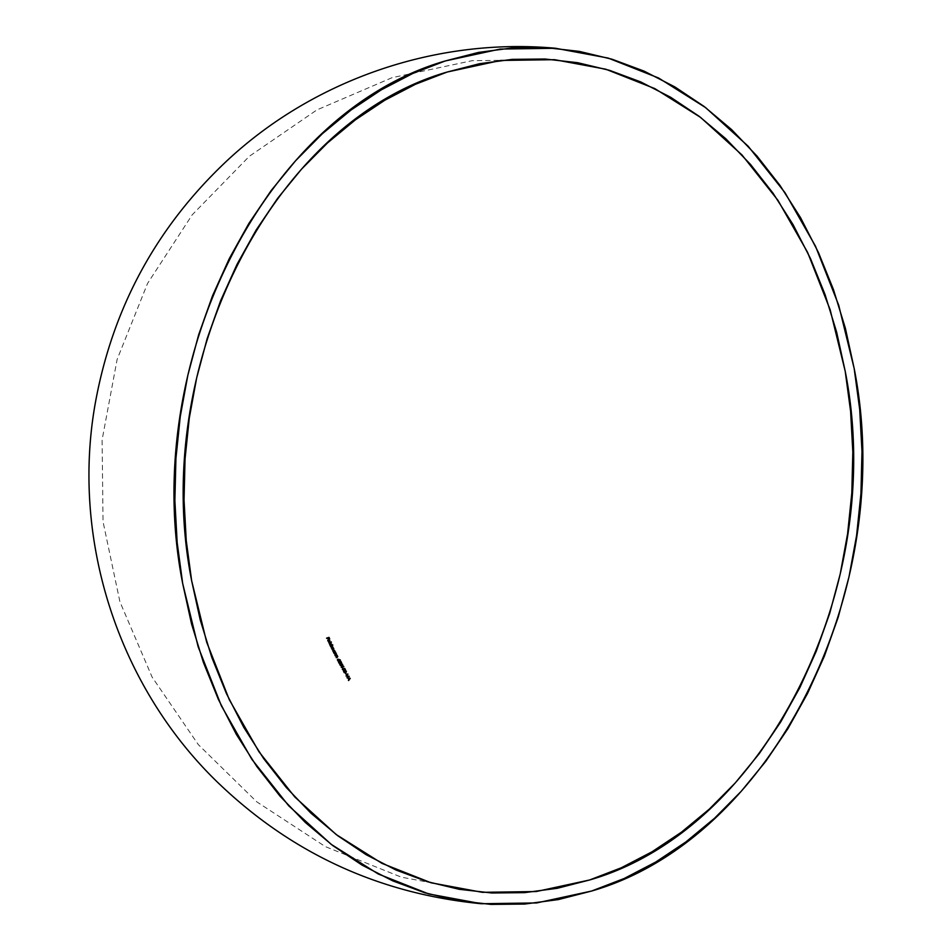 <?xml version="1.0" encoding="UTF-8"?>
<svg xmlns="http://www.w3.org/2000/svg" width="952" height="952" viewBox="0 0 952 952"><rect width="100%" height="100%" fill="white"/><g stroke="black" fill="none" stroke-linecap="round" stroke-linejoin="round"><path stroke-width="0.71" stroke-dasharray="4.76 3.57" d="M348.206 678.157L347.801 678.121A364.366 26.263 10.5 0 1 346.778 677.907A364.366 26.263 10.5 0 0 347.801 678.121L348.206 678.157M348.979 679.538L348.575 679.502A418.463 238.821 72.2 0 1 347.801 678.121A418.463 238.821 72.2 0 0 348.575 679.502L348.979 679.538M348.48 680.228L348.063 680.192A362.593 149.547 148 0 1 348.575 679.502A362.593 149.547 148 0 0 348.063 680.192L348.48 680.228M349.705 678.478A362.45 149.524 -32 0 0 349.098 679.312A362.45 149.524 -32 0 1 349.705 678.478M348.956 679.49A362.45 149.524 -32 0 0 348.23 680.49A362.45 149.524 -32 0 1 348.956 679.49M348.123 678.193L348.123 678.193A418.463 238.821 -107.8 0 0 348.729 679.276L348.729 679.276A362.605 149.583 148 0 1 349.336 678.455A364.354 26.204 10.5 0 1 348.123 678.193A418.463 238.821 -107.8 0 0 348.729 679.276A362.605 149.583 148 0 1 349.336 678.455L349.336 678.455A364.354 26.204 10.5 0 1 348.123 678.193M346.195 675.801A362.974 144.537 -30.2 0 1 347.516 674.194L347.551 674.194A418.452 238.821 -107.8 0 1 347.349 673.897L347.349 673.897A363.128 144.609 149.8 0 0 345.683 675.944A418.463 238.821 72.2 0 0 345.707 675.979A363.117 16.886 8.5 0 0 348.801 676.503A418.452 238.821 -107.8 0 1 348.777 676.467A418.452 238.821 -107.8 0 0 348.801 676.503L348.801 676.503A363.117 16.886 8.5 0 1 345.707 675.979L345.707 675.979A418.463 238.821 72.2 0 1 345.683 675.944L345.683 675.944A363.128 144.609 149.8 0 1 347.349 673.897A418.452 238.821 -107.8 0 0 347.516 674.194L347.516 674.194A362.974 144.537 -30.2 0 0 346.195 675.801A363.259 16.874 -171.5 0 0 346.23 675.801L346.23 675.801M346.028 674.171L345.612 674.135A418.463 238.821 72.2 0 1 344.981 672.969L344.981 672.969A354.037 67.604 170 0 1 345.219 672.897A418.463 238.821 -107.8 0 0 345.862 674.064A353.311 67.461 -10 0 0 345.612 674.135L346.028 674.171M345.219 672.897A418.463 238.821 -107.8 0 0 345.862 674.064A353.311 67.461 -10 0 0 345.612 674.135A418.463 238.821 72.2 0 1 344.981 672.969A354.037 67.604 170 0 1 345.219 672.897M344.993 672.636L343.255 671.434L344.565 670.41M344.243 672.624L343.255 671.434L344.398 670.434L345.778 670.934L345.635 672.386M345.552 670.696L345.814 672.255M344.612 670.696L343.553 671.469L344.196 672.326M344.279 672.35L345.481 672.338L346.064 671.255L344.791 670.684M343.922 670.922L344.148 672.314M345.755 671.755L344.993 670.708M343.434 668.578L343.029 668.542A359.606 26.025 179.4 0 1 344.386 668.471L344.386 668.471A418.452 238.821 -107.8 0 0 344.422 668.518A418.452 238.821 -107.8 0 1 344.386 668.471A359.606 26.025 179.4 0 0 343.029 668.542L343.434 668.578M343.91 669.197L343.029 668.542L343.91 669.197M343.791 670.101L343.517 669.161L343.791 670.101M343.517 670.339L342.113 669.553L342.28 668.411A418.463 238.821 -107.8 0 0 342.434 668.685L342.958 670.041M343.172 670.089L342.446 668.685A418.463 238.821 -107.8 0 1 342.28 668.411L342.113 669.553L343.422 670.363M343.803 670.16L343.541 668.792A359.44 26.073 -0.6 0 1 343.624 668.792A359.44 26.073 -0.6 0 0 343.541 668.792L343.946 669.732M345.219 669.827L344.814 669.792A418.452 238.821 72.2 0 1 344.255 668.756A418.452 238.821 72.2 0 0 344.814 669.792L345.219 669.827M344.553 668.78A418.452 238.821 -107.8 0 0 345.064 669.708A418.452 238.821 -107.8 0 1 344.553 668.78M343.446 666.531L343.041 666.495A418.452 238.821 72.2 0 1 342.791 666.031L342.791 666.031A374.553 44.089 -166 0 0 343.125 666.126A418.452 238.821 -107.8 0 0 343.363 666.555A418.452 238.821 -107.8 0 1 343.125 666.126L343.125 666.126A374.553 44.089 -166 0 1 342.791 666.031A418.452 238.821 72.2 0 0 343.041 666.495L343.446 666.531M341.304 667.209L340.911 667.173A357.785 68.318 170 0 1 343.041 666.495A357.785 68.318 170 0 0 340.911 667.173L341.304 667.209M341.221 665.65L339.507 664.448L340.816 663.437M340.483 665.638L339.626 664.008L341.459 663.52M341.804 663.722L341.863 665.412M340.864 663.722L339.805 664.496L340.435 665.353M340.518 665.377L341.708 665.353L342.303 664.27L341.054 663.711M340.173 663.937L340.388 665.329M341.982 664.77L341.244 663.722M342.018 663.949L342.054 665.269M340.376 662.806L341.113 662.021L339.805 661.45A418.463 238.821 72.2 0 1 339.662 661.188L339.769 661.164M339.436 663.675L339.031 663.651A418.463 238.821 72.2 0 1 337.96 661.592A418.463 238.821 72.2 0 0 339.031 663.651L339.436 663.675M338.638 662.176L338.543 662.164A418.463 238.821 -107.8 0 0 339.281 663.568A418.463 238.821 -107.8 0 1 338.543 662.164L338.638 662.176M339.971 662.747L339.567 662.711A388.88 97.556 25.1 0 1 338.543 662.164A388.88 97.556 25.1 0 0 339.567 662.711L339.971 662.747M340.709 661.545L340.947 662.937M340.328 662.806L340.78 662.128L339.805 661.45A418.463 238.821 72.2 0 1 339.662 661.188M340.733 661.569L340.995 662.889M338.043 661.069L337.139 660.129L338.353 659.331L337.71 659.177M338.71 660.902L338.507 659.641A380.229 58.001 16.8 0 0 339.888 660.141A396.936 224.97 -60.9 0 1 339.9 660.033A396.936 224.97 -60.9 0 0 339.888 660.141L339.888 660.141A380.229 58.001 16.8 0 1 338.507 659.641L338.662 660.95M338.377 660.807L338.817 660.01L337.96 659.51M337.615 659.486L337.841 660.7L338.519 660.212L337.448 659.617L337.984 660.783M338.293 661.104L337.115 660.01L337.912 659.201M335.473 656.059L335.068 656.023A418.463 238.821 72.2 0 1 334.937 655.749L334.937 655.749A364.485 69.603 170 0 1 336.675 655.19A418.452 238.821 -107.8 0 0 336.746 655.333A418.452 238.821 -107.8 0 1 336.675 655.19L336.675 655.19A364.485 69.603 170 0 0 334.937 655.749A418.463 238.821 72.2 0 0 335.068 656.023L335.473 656.059M336.437 655.761L336.603 657.154A363.545 69.425 170 0 0 335.782 657.416A418.463 238.821 72.2 0 0 335.925 657.677A363.39 69.389 -10 0 1 336.246 657.582A363.39 69.389 -10 0 0 335.925 657.677L335.925 657.677A418.463 238.821 72.2 0 1 335.782 657.416L335.782 657.416A363.545 69.425 170 0 1 336.603 657.154L337.425 656.344L335.699 655.821M337.305 657.118L336.734 655.69L337.258 657.166M334.164 653.5L333.771 653.465A418.463 238.821 72.2 0 1 333.64 653.191L333.64 653.191A365.925 69.877 170 0 1 335.378 652.644A418.452 238.821 -107.8 0 0 335.437 652.774A418.452 238.821 -107.8 0 1 335.378 652.644L335.378 652.644A365.925 69.877 170 0 0 333.64 653.191A418.463 238.821 72.2 0 0 333.771 653.465L334.164 653.5M335.39 653.108L335.687 654.631L336.127 653.798L334.402 653.262M335.14 653.215L335.294 654.595A364.997 69.698 170 0 0 334.485 654.857A418.463 238.821 72.2 0 0 334.616 655.131A364.842 69.674 -10 0 1 334.937 655.024A364.842 69.674 -10 0 0 334.616 655.131L334.616 655.131A418.463 238.821 72.2 0 1 334.485 654.857L334.485 654.857A364.997 69.698 170 0 1 335.294 654.595L335.687 654.631M336.044 654.476L335.437 653.143M334.723 651.87L334.604 651.858A366.413 69.972 170 0 1 334.925 651.751L334.925 651.751A418.452 238.821 -107.8 0 0 334.997 651.894A418.452 238.821 -107.8 0 1 334.925 651.751A366.413 69.972 170 0 0 334.604 651.858L334.592 651.049M333.033 649.978L332.557 650.978L333.486 652.215A366.413 69.972 170 0 0 333.188 652.31A418.463 238.821 72.2 0 0 333.331 652.572A366.27 69.936 -10 0 1 333.652 652.477A366.27 69.936 -10 0 0 333.331 652.572L333.331 652.572A418.463 238.821 72.2 0 1 333.188 652.31L333.188 652.31A366.413 69.972 170 0 1 333.486 652.215L332.534 650.74L333.759 650.073M333.45 649.966L334.64 650.859M334.188 650.394L334.604 651.858M334.128 652.001L334.688 650.954L333.795 650.264M333.069 650.287L333.545 651.989M334.2 652.096L333.319 650.228M333.164 650.252L332.926 651.358L334.057 652.037M330.796 646.741L330.403 646.706A418.463 238.821 72.2 0 1 330.273 646.432L330.273 646.432A369.614 70.579 170 0 1 331.998 645.884A418.452 238.821 -107.8 0 0 332.07 646.015A418.452 238.821 -107.8 0 1 331.998 645.884L331.998 645.884A369.614 70.579 170 0 0 330.273 646.432A418.463 238.821 72.2 0 0 330.403 646.706L330.796 646.741M332.308 646.92L331.891 647.658A368.805 70.424 170 0 0 331.01 647.943A418.463 238.821 72.2 0 0 331.141 648.217A368.662 70.4 -10 0 1 331.463 648.11A368.662 70.4 -10 0 0 331.141 648.217L331.141 648.217A418.463 238.821 72.2 0 1 331.01 647.943L331.01 647.943A368.805 70.424 170 0 1 331.891 647.658L332.688 646.955L331.772 646.432M331.82 647.991L332.974 648.3L332.7 649.145A367.984 70.269 170 0 0 331.76 649.442A418.463 238.821 72.2 0 0 331.891 649.716A367.841 70.246 -10 0 1 332.212 649.609A367.841 70.246 -10 0 0 331.891 649.716L331.891 649.716A418.463 238.821 72.2 0 1 331.76 649.442L331.76 649.442A367.984 70.269 170 0 1 332.7 649.145L333.438 648.467L332.486 647.931M333.295 649.157L332.95 647.979L333.343 649.086M332.664 646.908L332.593 647.574L332.664 646.908M332.26 646.836L331.427 646.396M331.355 645.111L331.237 645.099A370.09 70.674 170 0 1 332.272 644.766L332.272 644.766A418.452 238.821 -107.8 0 0 332.331 644.909A418.452 238.821 -107.8 0 1 332.272 644.766A370.09 70.674 170 0 0 331.237 645.099L331.237 645.099M329.701 643.219L329.213 644.218L330.13 645.456A370.09 70.674 170 0 0 329.832 645.551A418.463 238.821 72.2 0 0 329.963 645.813A369.947 70.638 -10 0 1 330.284 645.718A369.947 70.638 -10 0 0 329.963 645.813L329.963 645.813A418.463 238.821 72.2 0 1 329.832 645.551L329.832 645.551A370.09 70.674 170 0 1 330.13 645.456L329.202 643.992L330.427 643.314M330.118 643.207L331.284 644.099M330.856 643.635L331.32 644.611M330.832 645.337L331.344 644.195L330.07 643.469M329.737 643.528L330.189 645.23M329.832 643.492L329.666 644.754L331.082 645.301L329.987 643.469M328.964 642.993L328.571 642.957A418.463 238.821 72.2 0 1 328.44 642.695L328.44 642.695A371.589 70.96 170 0 1 330.88 641.91A418.452 238.821 -107.8 0 0 330.951 642.053A418.452 238.821 -107.8 0 1 330.88 641.91L330.88 641.91A371.589 70.96 170 0 0 328.44 642.695A418.463 238.821 72.2 0 0 328.571 642.957L328.964 642.993M329.416 641.648L329.023 641.922A418.463 238.821 72.2 0 1 328.892 641.66A418.463 238.821 72.2 0 1 328.071 639.958L327.952 640.982M329.166 640.101L329.106 641.588A418.463 238.821 -107.8 0 1 328.333 639.982A418.463 238.821 -107.8 0 0 329.106 641.588L328.785 640.065L329.547 640.506M327.536 640.101L328.702 639.673M328.154 639.637L327.464 640.422M328.975 641.957L327.619 641.065L328.975 641.957M327.821 640.97L328.571 641.66L328.071 639.958A418.463 238.821 72.2 0 0 329.023 641.922L329.309 641.767M329.118 640.053L329.511 641.493M326.75 638.399L326.369 638.375A418.463 238.821 72.2 0 1 326.238 638.102L326.238 638.102A373.946 71.412 170 0 1 328.618 637.34A418.452 238.821 -107.8 0 0 328.678 637.471A418.452 238.821 -107.8 0 1 328.618 637.34L328.618 637.34A373.946 71.412 170 0 0 326.238 638.102A418.463 238.821 72.2 0 0 326.369 638.375L326.75 638.399M328.476 639.232L328.095 639.197A418.463 238.821 72.2 0 1 327.524 637.995A418.463 238.821 72.2 0 0 328.095 639.197L328.476 639.232M327.821 638.03A418.463 238.821 -107.8 0 0 328.345 639.113A418.463 238.821 -107.8 0 1 327.821 638.03M329.452 638.923L329.071 638.887A418.452 238.821 72.2 0 1 328.5 637.685A418.452 238.821 72.2 0 0 329.071 638.887L329.452 638.923M328.797 637.709A418.452 238.821 -107.8 0 0 329.321 638.804A418.452 238.821 -107.8 0 1 328.797 637.709M481.783 892.286L401.316 877.149L325.358 846.614L256.802 801.858L198.29 744.595L152.082 677.039L119.916 601.783L103.042 521.708L102.102 439.872L117.132 359.416L147.56 283.422L192.209 214.831L249.376 156.247L316.885 109.932L392.117 77.659L472.204 60.678L554.076 59.631"/><path stroke-width="1.43" d="M328.964 642.993A370.804 70.805 170 0 1 331.403 642.219A417.88 238.488 72.2 0 1 331.26 641.946A370.947 70.841 -10 0 0 328.833 642.719A417.892 238.5 -107.8 0 0 328.964 642.993A370.804 70.805 170 0 1 331.403 642.219L331.01 642.183A371.447 70.936 -10 0 0 328.892 642.862A371.447 70.936 -10 0 1 331.01 642.183L331.403 642.219A417.88 238.488 72.2 0 1 331.26 641.946A370.947 70.841 -10 0 0 328.833 642.719A417.892 238.5 -107.8 0 0 328.964 642.993M329.808 644.802L330.522 645.48A369.435 70.543 -10 0 0 330.225 645.575A417.892 238.5 -107.8 0 0 330.356 645.849A369.293 70.519 170 0 1 332.795 645.075A417.88 238.488 72.2 0 1 332.653 644.802A369.435 70.543 -10 0 0 331.617 645.135L331.439 643.921L330.094 643.254L329.606 644.254L330.522 645.48A369.435 70.543 -10 0 0 330.225 645.575A417.892 238.5 -107.8 0 0 330.356 645.849A369.293 70.519 170 0 1 332.795 645.075A417.88 238.488 72.2 0 1 332.653 644.802A369.435 70.543 -10 0 0 331.617 645.135L331.355 644.111M336.294 653.667L335.592 653.048A365.116 69.722 170 0 1 335.901 652.941A417.88 238.488 72.2 0 1 335.77 652.679A365.27 69.746 -10 0 0 334.033 653.227A417.892 238.5 -107.8 0 0 334.164 653.5A365.116 69.722 170 0 1 334.795 653.298L336.127 653.798L335.687 654.631A364.342 69.567 -10 0 0 334.878 654.893A417.892 238.5 -107.8 0 0 335.009 655.166A364.188 69.544 170 0 1 335.901 654.881L336.449 654L335.592 653.048A365.116 69.722 170 0 1 335.901 652.941A417.88 238.488 72.2 0 1 335.77 652.679A365.27 69.746 -10 0 0 334.033 653.227A417.892 238.5 -107.8 0 0 334.164 653.5A365.116 69.722 170 0 1 334.795 653.298L336.127 653.798L335.687 654.631A364.342 69.567 -10 0 0 334.878 654.893A417.892 238.5 -107.8 0 0 335.009 655.166A364.188 69.544 170 0 1 335.901 654.881L335.509 654.845A364.842 69.674 -10 0 0 334.937 655.024A364.842 69.674 -10 0 1 335.509 654.845L336.353 653.774M337.603 656.214L336.889 655.595A363.676 69.448 170 0 1 337.198 655.5A417.88 238.488 72.2 0 1 337.067 655.226A363.831 69.472 -10 0 0 335.33 655.785A417.892 238.5 -107.8 0 0 335.473 656.059A363.676 69.448 170 0 1 336.092 655.857L337.425 656.344L336.996 657.189A362.89 69.294 -10 0 0 336.187 657.451A417.892 238.5 -107.8 0 0 336.318 657.713A362.724 69.27 170 0 1 337.21 657.439L337.758 656.547L336.889 655.595A363.676 69.448 170 0 1 337.198 655.5A417.88 238.488 72.2 0 1 337.067 655.226A363.831 69.472 -10 0 0 335.33 655.785A417.892 238.5 -107.8 0 0 335.473 656.059A363.676 69.448 170 0 1 336.092 655.857L337.425 656.344L336.996 657.189A362.89 69.294 -10 0 0 336.187 657.451A417.892 238.5 -107.8 0 0 336.318 657.713A362.724 69.27 170 0 1 337.21 657.439L336.818 657.404A363.39 69.389 -10 0 0 336.246 657.582A363.39 69.389 -10 0 1 336.818 657.404L337.662 656.333M339.007 659.831L338.912 659.677A379.598 57.905 -163.2 0 0 340.28 660.164A396.341 224.636 119.1 0 1 340.304 659.914A379.729 57.941 16.8 0 1 338.745 659.367L337.627 659.415L337.639 660.39L338.852 661.104L339.007 659.831M343.529 666.162A373.91 44.018 14 0 1 343.196 666.067A417.88 238.488 -107.8 0 0 343.446 666.531A357.119 68.199 -10 0 0 341.304 667.209A417.892 238.5 -107.8 0 0 341.459 667.483A356.952 68.163 170 0 1 343.827 666.721A417.88 238.488 72.2 0 1 343.529 666.162L343.529 666.162A373.91 44.018 14 0 1 343.196 666.067A417.88 238.488 -107.8 0 0 343.446 666.531A357.119 68.199 -10 0 0 341.304 667.209A417.892 238.5 -107.8 0 0 341.459 667.483A356.952 68.163 170 0 1 343.827 666.721L343.434 666.686A357.619 68.294 -10 0 0 341.375 667.34A357.619 68.294 -10 0 1 343.434 666.686L343.827 666.721A417.88 238.488 72.2 0 1 343.529 666.162M342.839 668.721A417.892 238.5 72.2 0 1 342.684 668.447L343.327 670.339L344.338 669.899L343.946 668.828A358.773 26.025 179.4 0 1 344.66 668.792A417.88 238.488 -107.8 0 0 345.219 669.827A355.096 67.806 170 0 1 345.469 669.744A417.88 238.488 72.2 0 1 344.791 668.506A358.94 25.978 -0.6 0 0 343.434 668.578L343.791 670.101L342.839 668.721A417.892 238.5 72.2 0 1 342.684 668.447L343.291 670.327L344.243 670.148L343.946 668.828A358.773 26.025 179.4 0 1 344.66 668.792L344.255 668.756A359.44 26.073 -0.6 0 0 343.624 668.792A359.44 26.073 -0.6 0 1 344.255 668.756L344.66 668.792A417.88 238.488 -107.8 0 0 345.219 669.827A355.096 67.806 170 0 1 345.469 669.744L345.469 669.744A417.88 238.488 72.2 0 1 344.791 668.506A358.94 25.978 -0.6 0 0 343.434 668.578L343.791 670.101L342.47 669.494L342.839 668.721M346.409 671.41L345.314 670.446L343.66 671.469L345.159 672.707L346.409 671.41M191.65 580.732C149.083 366.318 271.606 122.427 447.202 72.031L500.657 60.452L554.564 59.678L605.781 69.21L654.881 88.631L700.66 117.453L742.013 154.986L777.939 200.313L807.57 252.328L830.168 309.781L845.209 371.268C887.776 585.682 765.253 829.573 589.657 879.969L536.202 891.548L482.295 892.322L431.077 882.79L381.978 863.369L336.199 834.547L294.846 797.014L258.92 751.687L229.289 699.672L206.691 642.219L191.65 580.732L186.247 540.629L184.034 499.907L185.045 458.959L189.269 418.166L196.659 377.932L207.155 338.65L220.638 300.689L237 264.406L256.064 230.17L277.663 198.302L301.57 169.099L327.571 142.859L355.405 119.833L384.822 100.222L415.512 84.24L447.202 72.031L479.57 63.713L512.319 59.357L545.127 59.024L577.674 62.701L609.649 70.365L640.755 81.931L670.672 97.282L699.125 116.299L725.841 138.766L750.557 164.482L773.048 193.208L793.076 224.648L810.461 258.516L825.027 294.465L836.653 332.177L845.209 371.268L850.612 411.371L852.825 452.093L851.814 493.041L847.589 533.834L840.199 574.068L829.704 613.35L816.221 651.311L799.858 687.594L780.795 721.83L759.208 753.698L735.289 782.901L709.288 809.14L681.453 832.167L652.049 851.778L621.347 867.76L589.657 879.969L557.289 888.287L524.54 892.643L491.732 892.976L459.185 889.299L427.21 881.635L396.103 870.068L366.187 854.717L337.734 835.701L311.018 813.234L286.302 787.518L263.811 758.792L243.783 727.352L226.397 693.484L211.832 657.534L200.206 619.823L191.65 580.732M348.979 679.538A361.927 149.274 -32 0 0 348.48 680.228A417.892 238.5 -107.8 0 0 348.646 680.525A361.784 149.25 148 0 1 350.229 678.371A417.88 238.488 72.2 0 1 350.205 678.324A363.854 26.228 10.5 0 1 347.028 677.645A417.892 238.5 -107.8 0 0 347.194 677.943A363.712 26.216 -169.5 0 0 348.206 678.157A417.892 238.5 -107.8 0 0 348.979 679.538A361.927 149.274 -32 0 0 348.48 680.228A417.892 238.5 -107.8 0 0 348.646 680.525A361.784 149.25 148 0 1 350.229 678.371L349.812 678.336A362.45 149.524 -32 0 0 349.705 678.478A362.45 149.524 -32 0 1 349.812 678.336L350.229 678.371A417.88 238.488 72.2 0 1 350.205 678.324A363.854 26.228 10.5 0 1 347.028 677.645A417.892 238.5 -107.8 0 0 347.194 677.943A363.712 26.216 -169.5 0 0 348.206 678.157A417.892 238.5 -107.8 0 0 348.979 679.538M346.112 676.015A362.45 16.862 -171.5 0 0 349.205 676.539A417.88 238.488 72.2 0 1 349.039 676.253A362.605 16.85 8.5 0 1 346.611 675.837A362.319 144.276 149.8 0 1 347.92 674.23A417.88 238.488 72.2 0 1 347.754 673.933A362.474 144.347 -30.2 0 0 346.088 675.979A417.892 238.5 -107.8 0 0 346.112 676.015A362.45 16.862 -171.5 0 0 349.205 676.539A417.88 238.488 72.2 0 1 349.039 676.253L348.634 676.217A418.452 238.821 -107.8 0 0 348.777 676.467A418.452 238.821 -107.8 0 1 348.634 676.217L349.039 676.253A362.605 16.85 8.5 0 1 346.611 675.837L346.23 675.801A363.259 16.874 -171.5 0 0 348.634 676.217A363.259 16.874 -171.5 0 1 346.23 675.801L346.611 675.837A362.319 144.276 149.8 0 1 347.92 674.23L347.92 674.23A417.88 238.488 72.2 0 1 347.754 673.933A362.474 144.347 -30.2 0 0 346.088 675.979A417.892 238.5 -107.8 0 0 346.112 676.015M346.028 674.171A352.633 67.342 170 0 1 346.266 674.087A417.892 238.5 72.2 0 1 345.624 672.933A353.37 67.473 -10 0 0 345.386 673.004A417.892 238.5 -107.8 0 0 346.028 674.171A352.633 67.342 170 0 1 346.266 674.087L346.266 674.087A417.892 238.5 72.2 0 1 345.624 672.933A353.37 67.473 -10 0 0 345.386 673.004A417.892 238.5 -107.8 0 0 346.028 674.171M342.649 664.437L341.149 663.473L339.912 664.484L341.387 665.722L342.649 664.437M341.113 662.747L339.947 662.485A388.368 97.437 25.1 0 1 338.353 661.628A417.892 238.5 -107.8 0 0 339.436 663.675A359.237 68.603 170 0 1 339.674 663.603A417.892 238.5 72.2 0 1 338.936 662.199A388.261 97.401 -154.9 0 0 339.971 662.747L341.518 662.628L340.054 661.223A417.88 238.488 -107.8 0 0 340.197 661.485L341.113 662.747M333.164 651.573L333.878 652.251A365.77 69.841 -10 0 0 333.581 652.346A417.892 238.5 -107.8 0 0 333.724 652.608A365.616 69.817 170 0 1 335.449 652.061A417.88 238.488 72.2 0 1 335.318 651.787A365.77 69.841 -10 0 0 334.997 651.894L334.628 650.49L333.426 650.014L332.95 651.013L333.878 652.251A365.77 69.841 -10 0 0 333.581 652.346A417.892 238.5 -107.8 0 0 333.724 652.608A365.616 69.817 170 0 1 335.449 652.061A417.88 238.488 72.2 0 1 335.318 651.787A365.77 69.841 -10 0 0 334.997 651.894L334.676 650.87M333.735 649.109L332.224 646.277A368.817 70.424 170 0 1 332.522 646.182A417.88 238.488 72.2 0 1 332.391 645.908A368.959 70.46 -10 0 0 330.653 646.467A417.892 238.5 -107.8 0 0 330.796 646.741A368.817 70.424 170 0 1 331.522 646.503L332.688 646.955L332.284 647.693A368.15 70.305 -10 0 0 331.403 647.979A417.892 238.5 -107.8 0 0 331.534 648.241A368.007 70.269 170 0 1 332.212 648.026L333.343 648.3L333.093 649.181A367.341 70.15 -10 0 0 332.153 649.478A417.892 238.5 -107.8 0 0 332.284 649.752A367.186 70.115 170 0 1 333.224 649.454L333.747 648.609L332.224 646.277A368.817 70.424 170 0 1 332.522 646.182A417.88 238.488 72.2 0 1 332.391 645.908A368.959 70.46 -10 0 0 330.653 646.467A417.892 238.5 -107.8 0 0 330.796 646.741A368.817 70.424 170 0 1 331.522 646.503L332.593 646.801L332.284 647.693A368.15 70.305 -10 0 0 331.403 647.979A417.892 238.5 -107.8 0 0 331.534 648.241A368.007 70.269 170 0 1 332.212 648.026L331.82 647.991A368.662 70.4 -10 0 0 331.463 648.11A368.662 70.4 -10 0 1 331.82 647.991L332.51 647.955L331.82 647.991M329.737 640.398L327.964 640.053L328.975 641.957A408.158 242.474 106.4 0 1 328.964 641.696L327.952 640.982L328.464 639.994A417.892 238.5 -107.8 0 0 329.404 641.957L329.868 640.66L328.714 639.673L327.869 640.672L328.975 641.957A408.158 242.474 106.4 0 1 328.964 641.696L327.845 640.101M326.75 638.399A373.172 71.257 170 0 1 327.904 638.03A417.892 238.5 -107.8 0 0 328.476 639.232A372.553 71.138 170 0 1 328.726 639.149A417.892 238.5 72.2 0 1 328.154 637.959A373.172 71.257 170 0 1 328.88 637.721A417.88 238.488 -107.8 0 0 329.452 638.923A372.553 71.138 170 0 1 329.701 638.84A417.88 238.488 72.2 0 1 328.999 637.376A373.303 71.281 -10 0 0 326.631 638.137A417.892 238.5 -107.8 0 0 326.75 638.399A373.172 71.257 170 0 1 327.904 638.03L327.524 637.995A373.815 71.376 -10 0 0 326.691 638.268A373.815 71.376 -10 0 1 327.524 637.995L327.904 638.03A417.892 238.5 -107.8 0 0 328.476 639.232A372.553 71.138 170 0 1 328.726 639.149L328.726 639.149A417.892 238.5 72.2 0 1 328.154 637.959L327.774 637.923A418.463 238.821 -107.8 0 0 327.821 638.03A418.463 238.821 -107.8 0 1 327.774 637.923L328.154 637.959A373.172 71.257 170 0 1 328.88 637.721L328.5 637.685A373.815 71.376 -10 0 0 327.774 637.923A373.815 71.376 -10 0 1 328.5 637.685L328.88 637.721A417.88 238.488 -107.8 0 0 329.452 638.923A372.553 71.138 170 0 1 329.701 638.84L329.701 638.84A417.88 238.488 72.2 0 1 328.999 637.376A373.303 71.281 -10 0 0 326.631 638.137A417.892 238.5 -107.8 0 0 326.75 638.399M854.158 368.4C897.891 588.693 772.012 839.259 591.608 891.036L536.69 902.936L481.307 903.734L428.686 893.928L378.242 873.984L331.213 844.364L288.718 805.808L251.804 759.244L221.364 705.801L198.147 646.777L182.701 583.6C138.968 363.307 264.846 112.741 445.25 60.964L500.169 49.064L555.563 48.266L608.173 58.072L658.617 78.016L705.658 107.635L748.141 146.191L785.055 192.756L815.495 246.199L838.712 305.223L854.158 368.4L845.376 328.238L833.428 289.491L818.458 252.554L800.596 217.758L780.021 185.461L756.923 155.95L731.529 129.531L704.075 106.434L674.849 86.906L644.099 71.126L612.148 59.25L579.292 51.384L545.853 47.6L512.152 47.945L478.511 52.419L445.25 60.964L412.692 73.506L381.157 89.928L350.943 110.075L322.335 133.732L295.632 160.698L271.058 190.686L248.877 223.434L229.289 258.611L212.486 295.882L198.623 334.89L187.841 375.255L180.249 416.583L175.918 458.495L174.87 500.562L177.143 542.402L182.701 583.6L191.495 623.762L203.43 662.509L218.401 699.446L236.263 734.242L256.838 766.538L279.936 796.051L305.33 822.468L332.783 845.566L362.022 865.094L392.76 880.874L424.711 892.75L457.567 900.616L491.006 904.4L524.707 904.055L558.348 899.581L591.608 891.036L624.167 878.494L655.702 862.072L685.916 841.925L714.524 818.268L741.227 791.302L765.801 761.314L787.982 728.566L807.57 693.389L824.384 656.118L838.236 617.11L849.017 576.745L856.61 535.417L860.941 493.505L861.988 451.438L859.716 409.598L854.158 368.4M347.052 677.705A364.521 26.275 -169.5 0 0 349.8 678.288L349.8 678.288A418.452 238.821 -107.8 0 0 349.812 678.336A418.452 238.821 -107.8 0 1 349.8 678.288A364.521 26.275 -169.5 0 1 347.052 677.705M348.23 678.205L348.539 678.229A363.7 26.156 -169.5 0 0 349.753 678.49A361.938 149.309 -32 0 0 349.146 679.312A417.892 238.5 72.2 0 1 348.539 678.229L348.23 678.205M343.981 672.219L344.814 672.409L343.767 671.862L345.397 670.743L346.171 671.636L345.219 672.576L346.052 672.421L346.302 671.16L344.088 670.732L344.16 672.398L345.624 672.612L344.243 672.624M344.565 670.41L345.897 671.124M345.374 670.886L343.648 671.136M346.1 671.315L344.755 672.374M345.159 672.409L344.053 671.172L346.064 671.255M344.814 672.409L345.79 672.207L344.755 672.671M340.733 665.698L342.589 665.139L341.708 663.496L340.019 664.044L340.399 665.412L341.851 665.626L340.483 665.638M340.816 663.437L342.149 664.151M340.221 665.234L341.054 665.436L340.007 664.889L340.911 663.841L339.912 664.151M341.625 663.901L340.507 663.806L342.303 664.27L340.995 665.388M341.387 665.424L340.304 664.187L342.303 664.27M341.863 663.77L340.887 663.425M340.685 661.283L340.054 661.223A417.88 238.488 -107.8 0 0 340.197 661.485L341.149 662.699L339.555 662.449L340.792 662.842M340.328 662.806L339.555 662.449A388.987 97.592 -154.9 0 1 338.484 661.878A388.987 97.592 -154.9 0 0 339.555 662.449L339.947 662.485A388.368 97.437 25.1 0 1 338.353 661.628A417.892 238.5 -107.8 0 0 339.436 663.675A359.237 68.603 170 0 1 339.674 663.603L339.674 663.603A417.892 238.5 72.2 0 1 338.936 662.199L338.936 662.199A388.261 97.401 -154.9 0 0 339.971 662.747M340.875 663.116L341.518 662.616L340.959 661.45M340.031 661.164L340.709 661.545M338.353 659.331L337.496 659.7L338.067 660.914L339.138 660.89L338.912 659.677A379.598 57.905 -163.2 0 0 340.28 660.164A396.341 224.636 119.1 0 1 340.304 659.914L339.912 659.891A396.936 224.97 -60.9 0 0 339.9 660.033A396.936 224.97 -60.9 0 1 339.912 659.891L340.304 659.914A379.729 57.941 16.8 0 1 338.745 659.367L338.353 659.331A380.36 58.036 -163.2 0 0 339.912 659.891A380.36 58.036 -163.2 0 1 338.353 659.331L337.912 659.201M337.96 659.51L338.698 660.843L337.448 659.617M338.091 659.51L338.912 660.248L338.436 660.831M336.092 655.857L335.699 655.821A364.342 69.579 -10 0 0 335.401 655.916A364.342 69.579 -10 0 1 335.699 655.821L336.092 655.857M336.342 655.738L335.699 655.821M334.795 653.298L334.402 653.262A365.77 69.853 -10 0 0 334.104 653.358A365.77 69.853 -10 0 1 334.402 653.262L334.795 653.298M335.282 653.191L334.402 653.262L335.282 653.191M333.759 650.073L334.83 651.489L333.819 651.965L333.367 650.406L334.771 651.144L333.795 651.942L333.164 650.252L334.2 650.406M334.64 650.859L333.426 650.014M333.331 650.049L333.105 651.454M335.449 652.061L335.056 652.025A366.27 69.936 -10 0 0 333.652 652.477A366.27 69.936 -10 0 1 335.056 652.025L335.449 652.061M333.795 650.264L333.069 650.287M333.545 651.989L334.2 652.096M333.45 649.966L334.247 650.454M331.522 646.503L331.129 646.467A369.471 70.555 -10 0 0 330.725 646.598A369.471 70.555 -10 0 1 331.129 646.467L331.522 646.503M332.819 648.122L333.093 649.181A367.341 70.15 -10 0 0 332.153 649.478A417.892 238.5 -107.8 0 0 332.284 649.752A367.186 70.115 170 0 1 333.224 649.454L332.831 649.419A367.841 70.246 -10 0 0 332.212 649.609A367.841 70.246 -10 0 1 332.831 649.419L333.509 649.335M332.748 647.931L332.141 647.919M333.39 648.764L332.831 649.419M332.319 646.575L331.832 646.241A369.471 70.555 -10 0 1 332.141 646.146A418.452 238.821 -107.8 0 1 332.07 646.015A418.452 238.821 -107.8 0 0 332.141 646.146L332.141 646.146A369.471 70.555 -10 0 0 331.832 646.241L332.545 646.896M331.284 644.099L330.094 643.254M329.999 643.29L329.749 644.694M332.795 645.075L332.403 645.039A369.947 70.638 -10 0 0 330.284 645.718A369.947 70.638 -10 0 1 332.403 645.039L332.795 645.075M330.451 643.504L331.451 644.54L330.951 645.337L329.737 643.528M330.189 645.23L330.832 645.337M330.118 643.207L331.415 644.385L330.713 645.313M328.071 639.958L328.464 639.994A417.892 238.5 -107.8 0 0 329.404 641.957L329.808 640.529M328.511 639.673L329.487 641.624A417.892 238.5 72.2 0 1 328.69 639.946L329.487 641.624A417.892 238.5 72.2 0 1 328.69 639.946L329.166 640.101M328.69 639.744L329.285 640.268M348.539 678.229A363.7 26.156 -169.5 0 0 349.753 678.49A361.938 149.309 -32 0 0 349.146 679.312A417.892 238.5 72.2 0 1 348.539 678.229M342.339 664.329L340.673 665.4M338.591 660.855L338.246 659.51M330.927 645.337L329.856 644.302L330.868 643.647M555.563 48.266C436.968 37.402 314.874 79.052 227.647 160.126C157.33 225.969 113.359 306.247 95.7 400.935C70.484 537.214 117.001 683.964 216.104 780.854C290.158 852.778 378.551 893.738 481.307 903.734"/></g></svg>
